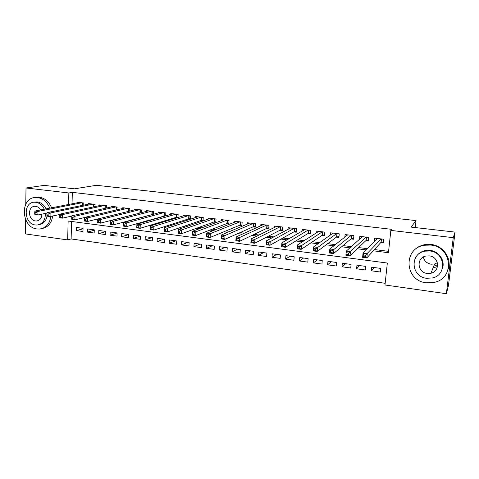 <?xml version="1.0" encoding="UTF-8"?>
<svg xmlns="http://www.w3.org/2000/svg" width="479" height="479" viewBox="0 0 479 479"><rect width="100%" height="100%" fill="white"/><g stroke="black" fill="none" stroke-linecap="round" stroke-linejoin="round"><path stroke-width="0.72" d="M437.501 266.528L434.225 267.575M25.776 204.096L26.01 187.984L44.2 185.391L74.443 188.828L96.411 185.295L416.029 220.591L411.114 227.1L455.05 232.099L448.452 285.556L446.35 293.705L384.984 284.987L387.337 263.043L68.138 221.017L67.665 239.919L25.351 233.908L25.555 219.484M71.581 221.466L71.126 238.949L385.17 283.311M71.126 238.949L67.665 239.919M83.741 205.12L83.801 203L77.095 202.192L77.077 202.815M95.016 206.575L95.087 204.365L88.298 203.545L88.28 204.192M106.434 208.054L106.512 205.742L99.644 204.916L99.62 205.587M117.99 209.557L118.079 207.144L111.122 206.299L111.098 207.006M129.689 211.083L129.797 208.557L122.75 207.706L122.72 208.443M141.539 212.64L141.652 209.988L134.521 209.125L134.491 209.898M153.531 214.227L153.663 211.437L146.442 210.568L146.4 211.377M165.68 215.849L165.824 212.91L158.507 212.023L158.471 212.874M177.978 217.502L178.14 214.394L170.734 213.502L170.686 214.4M190.432 219.19L190.618 215.903L183.116 214.999L183.062 215.945M200.833 220.538L203.054 220.807L203.258 217.43L195.654 216.514L195.594 217.514M213.592 222.1L215.843 222.376L216.059 218.975L208.353 218.047L208.293 219.113M226.525 223.687L228.8 223.962L229.028 220.544L221.226 219.598L221.154 220.735M239.62 225.292L241.931 225.573L242.17 222.13L234.261 221.172L234.183 222.388M252.894 226.914L255.235 227.202L255.487 223.735L247.475 222.771L247.38 224.07M266.342 228.561L268.713 228.854L268.976 225.369L260.863 224.388L260.756 225.789M279.97 230.231L282.376 230.525L282.658 227.022L274.425 226.028L274.311 227.543M293.789 231.926L296.226 232.225L296.519 228.693L288.178 227.687L288.047 229.339M307.793 233.644L310.26 233.944L310.572 230.393L302.117 229.369L301.962 231.183M321.984 235.381L324.493 235.686L324.816 232.111L316.242 231.076L316.068 233.081M336.378 237.141L338.916 237.452L339.258 233.854L330.564 232.806L330.36 235.039M350.969 238.931L353.544 239.249L353.897 235.626L345.09 234.56L344.844 237.087M365.764 240.745L368.375 241.063L368.746 237.416L359.813 236.339L359.525 239.237M374.015 267.504L371.375 270.803L380.344 272.024L380.727 268.408L371.746 267.198L371.375 270.803M359.531 265.558L356.592 268.785L365.435 269.988L365.8 266.396L356.945 265.204L356.592 268.785M345.251 263.636L342.006 266.797L350.73 267.989L351.083 264.42L342.347 263.24L342.006 266.797M331.157 261.738L327.624 264.839L336.228 266.013L336.563 262.462L327.947 261.306L327.624 264.839M317.254 259.863L313.44 262.905L321.924 264.061L322.247 260.534L313.745 259.39L313.44 262.905M303.53 258.019L299.441 260.995L307.817 262.139L308.117 258.636L299.734 257.504L299.441 260.995M289.993 256.193L285.634 259.115L293.896 260.241L294.184 256.762L285.915 255.648L285.634 259.115M276.628 254.397L272.006 257.259L280.161 258.367L280.437 254.912L272.276 253.81L272.006 257.259M263.432 252.625L258.564 255.427L266.611 256.522L266.869 253.086L258.816 252.002L258.564 255.427M250.409 250.87L245.296 253.619L253.235 254.696L253.487 251.283L245.535 250.212L245.296 253.619M237.554 249.14L232.201 251.834L240.039 252.9L240.272 249.505L232.429 248.451L232.201 251.834M224.867 247.433L219.28 250.068L227.016 251.128L227.238 247.751L219.496 246.709L219.28 250.068M212.335 245.745L206.521 248.332L214.155 249.373L214.364 246.02L206.724 244.991L206.521 248.332M199.959 244.08L193.929 246.613L201.461 247.643L201.659 244.308L194.115 243.296L193.929 246.613M187.738 242.434L181.493 244.919L188.936 245.937L189.121 242.619L181.673 241.62L181.493 244.919M175.667 240.811L169.219 243.248L176.565 244.248L176.739 240.955L169.386 239.967L169.219 243.248M163.746 239.207L157.094 241.596L164.351 242.584L164.513 239.308L157.25 238.332L157.094 241.596M151.975 237.62L145.125 239.961L152.286 240.943L152.442 237.686L145.269 236.722L145.125 239.961M140.341 236.057L133.3 238.35L140.377 239.314L140.515 236.081L133.431 235.129L133.3 238.35M128.737 234.542L121.624 236.764L128.612 237.716L128.743 234.494L121.75 233.554L121.624 236.764M117.104 233.099L110.086 235.189L116.99 236.129L117.11 232.932L110.206 231.998L110.086 235.189M105.614 231.662L98.698 233.638L105.512 234.566L105.625 231.381L98.8 230.465L98.698 233.638M94.267 230.237L87.441 232.099L94.177 233.022L94.279 229.854L87.537 228.95L87.441 232.099M83.065 228.345L76.406 227.453L76.323 230.585L82.975 231.495L83.065 228.345M373.303 250.798L388.445 252.72L390.834 230.405L391.804 229.351L72.335 192.372L72.036 203.797M121.534 217.658L122.019 217.717M134.006 219.232L134.88 219.34M146.64 220.825L147.915 220.987M159.441 222.442L161.136 222.651M172.416 224.076L174.536 224.346M185.571 225.735L188.121 226.058M198.905 227.417L201.904 227.794M212.419 229.124L215.885 229.561M226.124 230.854L230.064 231.351M240.021 232.602L244.446 233.165M254.115 234.381L259.037 235.003M268.408 236.183L273.844 236.871M282.903 238.015L288.873 238.77M297.609 239.871L304.123 240.692M312.524 241.751L319.601 242.643M327.66 243.661L335.312 244.625M343.018 245.595L351.263 246.637M358.609 247.565L367.459 248.679M374.428 249.559L388.589 251.349M383.529 241.841L383.787 239.237L374.746 238.141L374.392 241.536M383.805 239.237L383.422 242.907L380.769 242.584M188.235 218.993L190.265 219.244M175.799 217.472L177.422 217.67M163.525 215.963L164.746 216.119M151.4 214.478L152.238 214.586M139.425 213.011L139.892 213.071M415.239 227.573L416.029 220.591M455.05 232.099L453.254 237.662L446.35 293.705M26.01 187.984L68.844 192.965L68.557 204.479M72.335 192.372L68.844 192.965M390.834 230.405L453.254 237.662M118.385 218.478L118.876 218.538M130.941 220.065L131.821 220.178M143.664 221.681L144.951 221.843M156.555 223.316L158.262 223.531M169.626 224.974L171.763 225.244M182.876 226.651L185.451 226.98M196.312 228.357L199.336 228.74M209.928 230.082L213.424 230.525M223.741 231.836L227.711 232.339M237.746 233.608L242.206 234.177M251.954 235.411L256.918 236.039M266.36 237.237L271.844 237.931M280.975 239.093L286.999 239.853M295.806 240.973L302.375 241.805M310.853 242.877L317.984 243.781M326.115 244.817L333.833 245.793M341.611 246.781L349.927 247.835M357.34 248.775L366.273 249.906M83.053 228.818L76.323 230.585M376.147 239.728L376.296 238.332M383.511 241.865L380.943 242.398L366.836 257.906L362.615 257.355L363.028 253.247L377.38 238.458M363.812 255.02L363.028 253.247L367.255 253.786L366.836 257.906L365.339 256.888L365.507 255.235L363.812 255.02L363.645 256.666L365.339 256.888M381.158 238.919L365.507 255.235M362.615 257.355L363.645 256.666M437.375 262.72L434.597 263.983L431.076 264.198C426.831 263.39 424.262 260.989 423.358 256.989M426.31 282.82L434.974 282.221C455.116 277.592 451.727 246.607 430.753 245.068L424.46 245.242C402.761 248.254 404.539 280.778 426.31 282.82M448.26 269.036C451.972 258.247 443.057 245.565 431.052 244.452L424.789 244.631C418.802 245.847 414.317 248.936 411.335 253.912M415.562 257.714C417.64 253.912 420.903 251.529 425.352 250.559L430.124 250.397C439.033 251.241 445.47 260.845 442.362 268.713M426.633 278.293L432.663 277.916C447.386 274.73 445.099 252.164 429.843 250.99L425.047 251.152C409.515 253.493 410.97 276.862 426.633 278.293M429.274 255.876L426.041 256.002C416.119 257.606 417.155 272.575 427.202 273.467L430.95 273.252C440.53 271.294 439.147 256.654 429.274 255.876M433.729 266.186L437.662 264.755M49.768 208.161C47.247 202.042 43.194 198.504 37.607 197.552L35.907 197.474C19.687 197.192 20.95 227.543 37.069 228.962L39.44 229.046C45.906 228.13 49.714 223.909 50.864 216.382M42.17 228.513C48.145 227.226 51.648 223.052 52.672 215.993M51.582 207.802C49.074 201.707 45.038 198.192 39.464 197.24L35.308 197.504M34.248 202.24L37.53 201.982C41.278 202.599 44.092 204.904 45.978 208.898M46.99 216.089C46.062 221.017 43.469 223.861 39.206 224.615M44.284 209.233C42.392 205.222 39.565 202.91 35.811 202.288L34.512 202.228C22.842 202.066 23.794 223.986 35.428 224.98L37.075 225.04C42.679 224.07 45.439 220.196 45.361 213.43M40.745 209.928C39.488 207.856 37.817 206.659 35.739 206.341L34.865 206.299C27.369 206.221 28.004 220.34 35.494 220.963L36.518 221.005C39.919 220.478 41.721 218.19 41.918 214.137M361.364 237.596L361.465 236.536M368.477 240.063L365.956 240.56L350.053 255.714L345.898 255.169L346.293 251.092L362.411 236.65M347.018 252.846L346.293 251.092L350.448 251.625L350.053 255.714L348.526 254.696L348.682 253.062L347.018 252.846L346.856 254.481L348.526 254.696M366.136 237.105L348.682 253.062M345.898 255.169L346.856 254.481M346.766 235.572L346.844 234.77M353.64 238.291L351.179 238.752L333.534 253.559L329.438 253.02L329.815 248.972L347.652 234.872M330.486 250.709L329.815 248.972L333.911 249.499L333.534 253.559L331.977 252.547L332.127 250.918L330.486 250.709L330.336 252.331L331.977 252.547M351.323 235.315L332.127 250.918M329.438 253.02L330.336 252.331M332.36 233.626L332.42 233.028M339 236.536L336.611 236.967L317.266 251.433L313.242 250.906L313.589 246.889L333.091 233.111M314.206 248.601L313.589 246.889L317.625 247.409L317.266 251.433L315.679 250.421L315.823 248.811L314.206 248.601L314.062 250.212L315.679 250.421M336.713 233.548L315.823 248.811M313.242 250.906L314.062 250.212M318.152 231.752L318.188 231.309M324.57 234.806L322.241 235.213L301.249 249.343L297.285 248.823L297.621 244.835L318.733 231.375M298.183 246.529L297.621 244.835L301.59 245.344L301.249 249.343L299.638 248.338L299.776 246.733L298.183 246.529L298.046 248.128L299.638 248.338M322.307 231.806L299.776 246.733M297.285 248.823L298.046 248.128M304.129 229.926L304.153 229.615M310.332 233.099L308.063 233.477L285.484 247.284L281.58 246.775L281.892 242.811L304.572 229.669M282.406 244.488L281.892 242.811L285.801 243.314L285.484 247.284L283.843 246.278L283.969 244.691L282.406 244.488L282.275 246.074L283.843 246.278M308.099 230.094L283.969 244.691M281.58 246.775L282.275 246.074M296.291 231.411L294.076 231.764L269.952 245.26L266.108 244.757L266.402 240.823L290.603 227.98M266.863 242.476L266.402 240.823L270.252 241.314L269.952 245.26L268.288 244.254L268.408 242.679L266.863 242.476L266.743 244.056L268.288 244.254M294.076 228.399L268.408 242.679M266.108 244.757L266.743 244.056M282.436 229.746L280.281 230.076L254.654 243.26L250.87 242.769L251.146 238.859L276.82 226.316M251.559 240.5L251.146 238.859L254.942 239.35L254.654 243.26L252.966 242.26L253.08 240.692L251.559 240.5L251.445 242.063L252.966 242.26M280.251 226.729L254.942 239.35L253.08 240.692M250.87 242.769L251.445 242.063M268.773 228.1L266.671 228.405L239.59 241.296L235.854 240.805L236.117 236.931L263.222 224.675M236.488 238.548L236.117 236.931L239.853 237.41L239.59 241.296L237.877 240.296L237.985 238.74L236.488 238.548L236.381 240.105L237.877 240.296M266.605 225.082L239.853 237.41L237.985 238.74M235.854 240.805L236.381 240.105M255.289 226.471L253.235 226.765L224.747 239.356L221.07 238.877L221.316 235.027L249.804 223.052M221.633 236.626L221.316 235.027L224.998 235.5L224.747 239.356L223.01 238.362L223.112 236.818L221.633 236.626L221.537 238.171L223.01 238.362M253.14 223.453L224.998 235.5L223.112 236.818M221.07 238.877L221.537 238.171M241.979 224.867L239.979 225.142L210.119 237.446L206.497 236.973L206.73 233.147L236.56 221.454M207.006 234.734L206.73 233.147L210.353 233.614L210.119 237.446L208.365 236.458L208.455 234.92L207.006 234.734L206.91 236.267L208.365 236.458M239.859 221.849L210.353 233.614L208.455 234.92M206.497 236.973L206.91 236.267M228.848 223.286L226.902 223.537L195.707 235.566L192.139 235.099L192.354 231.303L223.495 219.873M192.588 232.872L192.354 231.303L195.929 231.764L195.707 235.566L193.929 234.578L194.019 233.051L192.588 232.872L192.498 234.393L193.929 234.578M226.747 220.268L195.929 231.764L194.019 233.051M192.139 235.099L192.498 234.393M215.885 221.717L213.987 221.957L181.505 233.716L177.99 233.255L178.188 229.483L210.598 218.316M178.38 231.034L178.188 229.483L181.709 229.932L181.505 233.716L179.709 232.728L179.793 231.213L178.38 231.034L178.296 232.543L179.709 232.728M213.808 218.705L181.709 229.932L179.793 231.213M177.99 233.255L178.296 232.543M203.09 220.172L201.24 220.4L167.506 231.884L164.04 231.435L164.225 227.687L197.863 216.777M164.375 229.219L164.225 227.687L167.698 228.13L167.506 231.884L165.692 230.908L165.77 229.399L164.375 229.219L164.303 230.722L165.692 230.908M201.03 217.161L167.698 228.13L165.77 229.399M164.04 231.435L164.303 230.722M190.462 218.646L188.66 218.855L153.711 230.088L150.292 229.639L150.466 225.914L185.295 215.263M150.574 227.435L150.466 225.914L153.885 226.357L153.711 230.088L151.879 229.106L151.945 227.615L150.574 227.435L150.508 228.926L151.879 229.106M188.421 215.64L153.885 226.357L151.945 227.615M150.292 229.639L150.508 228.926M177.996 217.137L176.242 217.334L140.113 228.309L136.743 227.872L136.898 224.172L172.889 213.76M136.97 225.675L136.898 224.172L140.269 224.609L140.113 228.309L138.257 227.333L138.323 225.849L136.97 225.675L136.904 227.16L138.257 227.333M175.973 214.137L140.269 224.609L138.323 225.849M136.743 227.872L136.904 227.16M165.686 215.646L126.701 226.561L123.378 226.13L123.522 222.454L160.639 212.281M123.558 223.938L123.522 222.454L126.851 222.879L126.701 226.561L124.833 225.585L124.887 224.112L123.558 223.938L123.498 225.411L124.833 225.585M163.686 212.652L126.851 222.879L124.887 224.112M123.378 226.13L123.498 225.411M153.537 214.179L113.481 224.837L110.206 224.406L110.338 220.759L148.538 210.82M110.332 222.232L110.338 220.759L113.613 221.178L113.481 224.837L111.595 223.867L111.649 222.4L110.332 222.232L110.278 223.693L111.595 223.867M151.55 211.185L113.613 221.178L111.649 222.4M110.206 224.406L110.278 223.693M141.065 212.766L100.446 223.136L97.213 222.711L97.333 219.089L136.593 209.377M97.291 220.544L97.333 219.089L100.566 219.502L100.446 223.136L98.542 222.166L98.59 220.711L97.291 220.544L97.243 221.999L98.542 222.166M139.569 209.736L100.566 219.502L98.59 220.711M97.213 222.711L97.243 221.999M127.737 208.305L87.693 217.849L84.508 217.436L124.797 207.952M128.438 211.395L87.585 221.454L84.4 221.041L84.394 220.322L85.669 220.49L85.711 219.047L84.436 218.879L84.394 220.322M85.711 219.047L87.693 217.849L87.585 221.454L85.669 220.49M84.508 217.436L84.436 218.879M116.05 206.898L75.005 216.215L71.856 215.813L113.146 206.545M84.502 217.538L74.91 219.801L71.766 219.388L71.712 218.675L72.976 218.837L73.012 217.4L71.748 217.238L71.712 218.675M73.012 217.4L75.005 216.215L74.91 219.801L72.976 218.837M71.856 215.813L71.748 217.238M104.506 205.503L62.486 214.604L59.378 214.209L101.644 205.156M71.838 216.047L62.402 218.167L59.3 217.765L59.21 217.047L60.45 217.209L60.486 215.784L59.24 215.622L59.21 217.047M60.486 215.784L62.486 214.604L62.402 218.167L60.45 217.209M59.378 214.209L59.24 215.622M93.1 204.126L50.133 213.017L47.074 212.622L90.274 203.785M59.348 214.562L50.061 216.556L47.002 216.161L46.876 215.442L48.098 215.604L48.128 214.185L46.9 214.023L46.876 215.442M48.128 214.185L50.133 213.017L50.061 216.556L48.098 215.604M47.074 212.622L46.9 214.023M81.837 202.767L37.949 211.455L34.931 211.065L79.047 202.425M47.014 213.089L37.889 214.969L34.871 214.574L34.704 213.862L35.913 214.017L35.937 212.604L34.727 212.448L34.704 213.862M35.937 212.604L37.949 211.455L37.889 214.969L35.913 214.017M34.931 211.065L34.727 212.448M381.482 238.955L381.128 242.326M381.302 238.937L380.943 242.398M366.489 237.147L366.154 240.488M366.303 237.123L365.956 240.56M351.712 235.363L351.388 238.686M351.514 235.339L351.179 238.752M337.132 233.602L336.821 236.901M336.929 233.572L336.611 236.967M322.756 231.86L322.457 235.141M322.541 231.836L322.241 235.213M308.572 230.148L308.29 233.411M308.35 230.124L308.063 233.477M294.579 228.459L294.316 231.698M294.351 228.435L294.076 231.764M280.778 226.795L280.526 230.01M280.544 226.765L280.281 230.076M267.162 225.148L266.917 228.345M266.917 225.118L266.671 228.405M253.72 223.525L253.493 226.705M253.475 223.495L253.235 226.765M240.464 221.921L240.242 225.082M240.207 221.891L239.979 225.142M227.375 220.34L227.172 223.483M227.112 220.31L226.902 223.537M214.46 218.783L214.263 221.903M214.185 218.747L213.987 221.957M201.707 217.244L201.521 220.346M201.431 217.209L201.24 220.4M189.121 215.724L188.948 218.807M188.84 215.688L188.66 218.855M176.691 214.221L176.535 217.286M176.404 214.185L176.242 217.334M164.423 212.742L164.273 215.784M164.129 212.706L163.974 215.837M152.31 211.275L152.172 214.305M152.011 211.239L151.867 214.352M140.347 209.832L140.215 212.844M140.042 209.796L139.904 212.892M128.534 208.407L128.414 211.395M128.222 208.365L128.097 211.443M116.864 206.994L116.756 209.844M116.547 206.958L116.439 209.922M105.338 205.605L105.242 208.317M105.015 205.563L104.919 208.395M93.956 204.228L93.872 206.82M93.627 204.186L93.543 206.892M82.705 202.868L82.633 205.347M82.376 202.827L82.304 205.413M434.597 263.983L430.95 273.252M425.352 250.559L425.047 251.152M424.46 245.242L424.789 244.631M38.11 220.657L36.518 221.005M36.236 201.922L34.512 202.228M35.907 197.474L37.769 197.162"/></g></svg>
